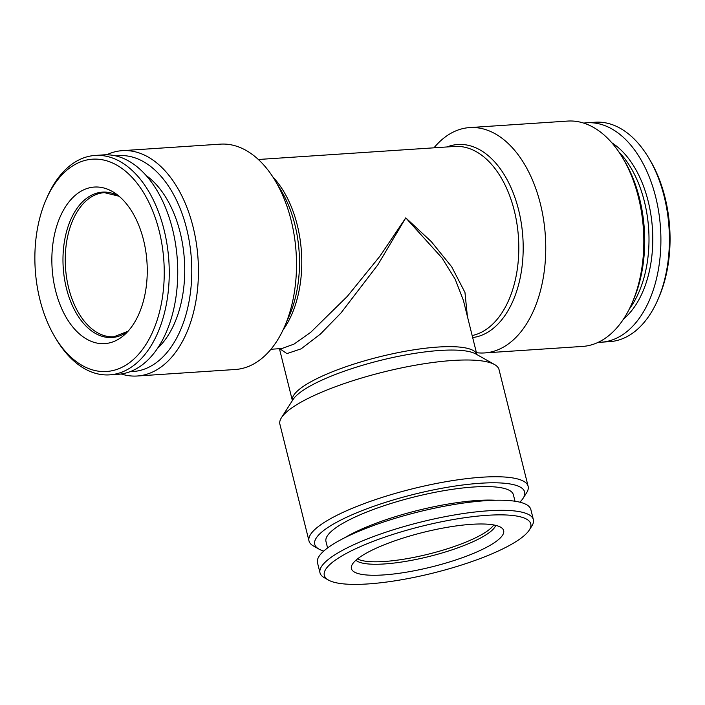 <?xml version="1.0" encoding="UTF-8"?>
<svg xmlns="http://www.w3.org/2000/svg" width="705" height="705" viewBox="0 0 705 705"><rect width="100%" height="100%" fill="white"/><g stroke="black" fill="none" stroke-linecap="round" stroke-linejoin="round"><path stroke-width="1.06" d="M270.958 349.257L281.894 348.526L294.003 344.111L310.597 332.425L347.283 296.417L379.889 256.241L405.772 217.863L377.898 264.745L341.044 312.888L320.458 334.038L301.141 348.834L286.935 353.602L279.656 348.675M279.436 348.693L292.372 400.59A95.087 21.538 -14 0 1 379.466 356.827A95.087 21.538 -14 0 1 476.906 354.58L463.37 300.286L455.201 279.268L442.132 258.109L405.772 217.863L431.275 241.586L451.693 266.798L464.965 292.46L467.389 316.386M598.281 342.286A109.945 66.614 -93.8 0 0 601.339 342.198A109.945 66.614 -93.8 0 0 655.685 197.03A109.945 66.614 -93.8 0 0 586.763 122.785A109.945 66.614 -93.8 0 0 583.722 123.102M487.173 515.311A106.385 24.093 -14 0 1 529.288 530.037A106.385 24.093 -14 0 1 433.363 573.006A106.385 24.093 -14 0 1 328.495 580.092A106.385 24.093 -14 0 1 367.164 543.731A106.385 24.093 -14 0 1 487.173 515.311M471.513 524.317A78.449 17.766 -14 0 1 502.392 528.503A78.449 17.766 -14 0 1 431.83 566.873A78.449 17.766 -14 0 1 351.531 566.115A78.449 17.766 -14 0 1 395.144 540.709A78.449 17.766 -14 0 1 471.513 524.317M601.339 342.198L609.825 341.634A109.945 66.614 -93.8 0 0 657.88 299.678L658.911 297.29A106.385 64.446 -93.8 0 0 665.009 197.426A106.385 64.446 -93.8 0 0 649.772 159.682L648.433 157.453A109.945 66.614 -93.8 0 0 595.258 122.221L586.763 122.785M328.495 580.092L324.335 577.748A109.945 24.904 -14 0 1 320.008 572.857L317.488 562.749A109.945 24.904 -14 0 1 372.372 525.948A109.945 24.904 -14 0 1 485.815 500.682A109.945 24.904 -14 0 1 530.856 509.548L533.377 519.655A109.945 24.904 -14 0 1 531.852 526.009L529.288 530.037M159.198 231.02A106.385 64.446 86.2 0 1 136.418 356.607A106.385 64.446 86.2 0 1 55.157 337.395A106.385 64.446 86.2 0 1 46.019 199.788A106.385 64.446 86.2 0 1 105.953 160.599A106.385 64.446 86.2 0 1 159.198 231.02M143.538 240.035A78.449 47.526 86.2 0 1 125.076 334.258A78.449 47.526 86.2 0 1 52.135 268.49A78.449 47.526 86.2 0 1 115.735 193.646A78.449 47.526 86.2 0 1 143.538 240.035M433.972 147.821A112.923 68.411 86.2 0 1 469.601 127.587L567.666 121.075A112.923 68.411 86.2 0 1 622.286 157.259L624.075 160.229A108.165 65.53 86.2 0 1 633.363 300.145L631.98 303.326A112.923 68.411 86.2 0 1 582.638 346.419L484.573 352.932A112.923 68.411 86.2 0 1 476.43 352.676M46.019 199.788L47.059 197.4A109.945 66.614 86.2 0 1 95.105 155.444L103.591 154.88A109.945 66.614 86.2 0 1 172.522 229.116A109.945 66.614 86.2 0 1 118.167 374.293L109.672 374.857A109.945 66.614 86.2 0 1 56.497 339.625L55.157 337.395M115.981 155.946A108.165 65.53 86.2 0 1 191.39 259.237A108.165 65.53 86.2 0 1 130.302 371.597M157.55 348.305A96.576 58.506 -93.8 0 0 180.145 232.43A96.576 58.506 -93.8 0 0 146.067 175.43M323.754 551.072A108.165 24.499 -14 0 1 318.986 549.125A108.165 24.499 -14 0 1 413.756 494.372A108.165 24.499 -14 0 1 523.136 498.224A108.165 24.499 -14 0 1 519.849 502.18M515.002 501.229L513.39 494.778A96.576 21.873 166 0 0 473.83 486.988A96.576 21.873 166 0 0 374.179 509.186A96.576 21.873 166 0 0 325.974 541.51L327.587 547.961M95.105 155.444A109.945 66.614 86.2 0 1 164.027 229.68A109.945 66.614 86.2 0 1 109.672 374.857M528.133 486.335L499.025 369.587A112.923 25.574 166 0 0 494.584 364.564A112.923 25.574 166 0 0 452.76 360.475A112.923 25.574 166 0 0 281.454 417.695A112.923 25.574 166 0 0 279.894 424.216L309.001 540.964A112.923 25.574 -14 0 1 412.381 488.829A112.923 25.574 -14 0 1 528.133 486.335A112.923 25.574 -14 0 1 526.564 492.857L523.136 498.224M318.986 549.125L313.443 545.987A112.923 25.574 -14 0 1 309.001 540.964M622.286 157.259A112.923 68.411 86.2 0 1 631.98 303.326M137.263 376.003L235.329 369.49A112.923 68.411 -93.8 0 0 284.67 326.397A112.923 68.411 -93.8 0 0 291.147 220.392A112.923 68.411 -93.8 0 0 274.976 180.33A112.923 68.411 -93.8 0 0 220.365 144.146L122.291 150.659A112.923 68.411 86.2 0 1 198.034 258.797A112.923 68.411 86.2 0 1 137.263 376.003A112.923 68.411 86.2 0 1 121.207 373.976M469.601 127.587A112.923 68.411 86.2 0 1 545.344 235.726A112.923 68.411 86.2 0 1 484.573 352.932M344.489 537.862A96.576 21.873 -14 0 1 477.197 500.497A96.576 21.873 -14 0 1 495.333 500.25M657.88 299.678A109.945 66.614 -93.8 0 0 664.18 196.466A109.945 66.614 -93.8 0 0 648.433 157.453M106.649 154.792A112.923 68.411 86.2 0 1 122.291 150.659M629.301 309.063A96.576 58.506 -93.8 0 0 644.414 201.595A96.576 58.506 -93.8 0 0 618.867 151.936M320.008 572.857A109.945 24.904 -14 0 1 374.893 536.056A109.945 24.904 -14 0 1 488.336 510.79A109.945 24.904 -14 0 1 533.377 519.655M258.356 159.489L454.681 146.446A95.087 57.607 86.2 0 1 518.14 233.47A95.087 57.607 86.2 0 1 472.156 335.545M272.888 176.999A95.087 57.607 86.2 0 1 283.049 329.975M623.564 319.021A96.576 58.506 -93.8 0 0 648.195 201.339A96.576 58.506 -93.8 0 0 611.861 142.824M128.002 331.297A72.844 44.133 86.2 0 1 63.23 267.75A72.844 44.133 86.2 0 1 119.03 196.193M274.976 180.33L281.031 190.376A96.832 58.665 86.2 0 1 294.901 224.736A96.832 58.665 86.2 0 1 289.35 315.637L284.67 326.397M281.454 417.695L293.051 399.532A96.832 21.934 -14 0 1 439.946 350.464A96.832 21.934 -14 0 1 475.813 353.963L494.584 364.564M446.961 146.966A96.832 58.665 86.2 0 1 521.77 226.499A96.832 58.665 86.2 0 1 472.658 337.545M128.046 331.253L113.937 336.752A72.21 43.745 86.2 0 1 66.64 277.929A72.21 43.745 86.2 0 1 92.135 196.457A72.21 43.745 86.2 0 1 104.366 192.65L119.083 196.237M495.747 525.375A72.844 16.497 -14 0 1 429.239 556.465A72.844 16.497 -14 0 1 355.919 560.237M493.729 524.943A72.21 16.356 -14 0 1 428.649 554.077A72.21 16.356 -14 0 1 357.505 558.906"/></g></svg>
